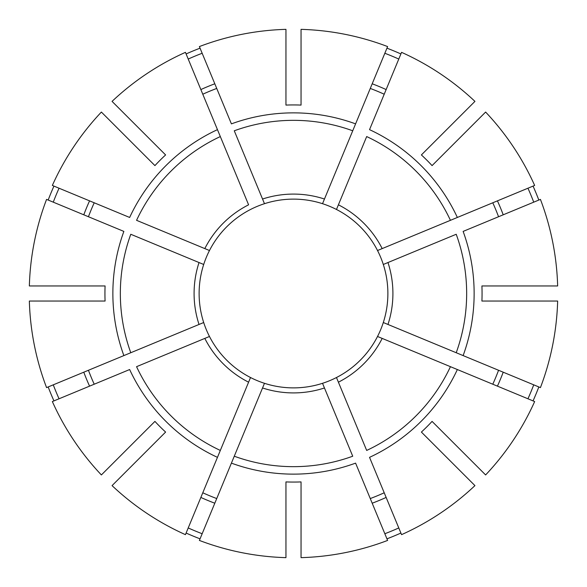 <?xml version="1.0" encoding="UTF-8"?>
<svg xmlns="http://www.w3.org/2000/svg" width="587" height="587" viewBox="0 0 587 587"><rect width="100%" height="100%" fill="white"/><g stroke="black" fill="none" stroke-linecap="round" stroke-linejoin="round"><path stroke-width="0.88" d="M540.429 387.611L383.304 322.527A94.375 94.375 0 0 0 250.524 209.478A94.375 94.375 0 0 0 264.473 383.304A94.375 94.375 0 0 0 383.304 264.473L456.216 234.272A173.158 173.158 0 0 1 456.216 352.728L463.128 355.59A180.635 180.635 0 0 0 463.128 231.41L540.429 199.389A264.26 264.26 0 0 1 557.65 285.95L481.912 285.95A188.566 188.566 0 0 1 481.912 301.05L557.65 301.05A264.26 264.26 0 0 1 540.429 387.611M387.97 262.543A99.408 99.408 0 0 1 387.97 324.457L383.304 322.527M492.779 384.214A218.958 218.958 0 0 0 498.561 370.265M338.406 382.188L366.677 450.434A173.158 173.158 0 0 0 450.434 366.677L457.354 369.539A180.635 180.635 0 0 1 369.539 457.354L401.559 534.654A264.26 264.26 0 0 0 474.942 485.618L421.393 432.069A188.566 188.566 0 0 0 432.069 421.393L485.618 474.942A264.26 264.26 0 0 0 534.654 401.559L377.522 336.476A94.375 94.375 0 0 1 336.476 377.522L338.406 382.188A99.408 99.408 0 0 0 382.188 338.406M382.188 248.595A99.408 99.408 0 0 0 338.406 204.812L366.677 136.566A173.158 173.158 0 0 1 450.434 220.323L457.354 217.461A180.635 180.635 0 0 0 369.539 129.646L401.559 52.346A264.26 264.26 0 0 1 474.942 101.382L421.393 154.931A188.566 188.566 0 0 1 432.069 165.607L485.618 112.058A264.26 264.26 0 0 1 534.654 185.441L377.771 250.422M498.561 216.735A218.958 218.958 0 0 0 492.779 202.786M203.447 264.37L130.784 234.272A173.158 173.158 0 0 0 130.784 352.728L123.872 355.59A180.635 180.635 0 0 1 123.872 231.41L46.571 199.389A264.26 264.26 0 0 0 29.35 285.95L105.088 285.95A188.566 188.566 0 0 0 105.088 301.05L29.35 301.05A264.26 264.26 0 0 0 46.571 387.611L203.696 322.527M324.457 199.03A99.408 99.408 0 0 0 262.543 199.03L234.272 130.784A173.158 173.158 0 0 1 352.728 130.784L355.59 123.872A180.635 180.635 0 0 0 231.41 123.872L199.389 46.571A264.26 264.26 0 0 1 285.95 29.35L285.95 105.088A188.566 188.566 0 0 1 301.05 105.088L301.05 29.35A264.26 264.26 0 0 1 387.611 46.571L322.527 203.696M384.214 94.221A218.958 218.958 0 0 0 370.265 88.439M209.478 336.476L136.566 366.677A173.158 173.158 0 0 0 220.323 450.434L217.461 457.354A180.635 180.635 0 0 1 129.646 369.539L52.346 401.559A264.26 264.26 0 0 0 101.382 474.942L154.931 421.393A188.566 188.566 0 0 0 165.607 432.069L112.058 485.618A264.26 264.26 0 0 0 185.441 534.654L250.524 377.522M262.543 199.03L264.473 203.696M216.735 88.439A218.958 218.958 0 0 0 202.786 94.221M204.812 248.595L136.566 220.323A173.158 173.158 0 0 1 220.323 136.566L217.461 129.646A180.635 180.635 0 0 0 129.646 217.461L52.346 185.441A264.26 264.26 0 0 1 101.382 112.058L154.931 165.607A188.566 188.566 0 0 1 165.607 154.931L112.058 101.382A264.26 264.26 0 0 1 185.441 52.346L248.595 204.812A99.408 99.408 0 0 0 204.812 248.595L209.478 250.524M264.473 383.304L262.543 387.97A99.408 99.408 0 0 0 324.457 387.97L352.728 456.216A173.158 173.158 0 0 1 234.272 456.216L231.41 463.128A180.635 180.635 0 0 0 355.59 463.128L387.611 540.429A264.26 264.26 0 0 1 301.05 557.65L301.05 481.912A188.566 188.566 0 0 1 285.95 481.912L285.95 557.65A264.26 264.26 0 0 1 199.389 540.429L264.473 383.304A94.375 94.375 0 0 0 322.527 383.304L324.457 387.97L322.527 383.304M94.221 202.786A218.958 218.958 0 0 0 88.439 216.735M88.439 370.265A218.958 218.958 0 0 0 94.221 384.214M202.786 492.779A218.958 218.958 0 0 0 216.735 498.561M338.406 204.812L336.476 209.478M442.892 133.425L446.458 129.866M370.265 498.561A218.958 218.958 0 0 0 384.214 492.779M133.425 144.109L129.866 140.542M527.948 398.786A257.003 257.003 0 0 0 533.73 384.837M533.73 202.163A257.003 257.003 0 0 0 527.948 188.214M398.786 59.052A257.003 257.003 0 0 0 384.837 53.27M202.163 53.27A257.003 257.003 0 0 0 188.214 59.052M59.052 188.214A257.003 257.003 0 0 0 53.27 202.163M53.27 384.837A257.003 257.003 0 0 0 59.052 398.786M384.837 533.73A257.003 257.003 0 0 0 398.786 527.948M188.214 527.948A257.003 257.003 0 0 0 202.163 533.73M186.101 533.047A262.521 262.521 0 0 0 200.057 538.829M386.943 538.829A262.521 262.521 0 0 0 400.899 533.047M533.047 400.899A262.521 262.521 0 0 0 538.829 386.943M538.829 200.057A262.521 262.521 0 0 0 533.047 186.101M400.899 53.953A262.521 262.521 0 0 0 386.943 48.171M200.057 48.171A262.521 262.521 0 0 0 186.101 53.953M53.953 186.101A262.521 262.521 0 0 0 48.171 200.057M48.171 386.943A262.521 262.521 0 0 0 53.953 400.899M133.425 442.892L129.866 446.458M372.195 503.213A223.992 223.992 0 0 0 386.143 497.431M199.03 262.543A99.408 99.408 0 0 0 199.03 324.457M204.812 338.406A99.408 99.408 0 0 0 248.595 382.188M497.431 386.143A223.992 223.992 0 0 0 503.213 372.195M503.213 214.805A223.992 223.992 0 0 0 497.431 200.857M386.143 89.569A223.992 223.992 0 0 0 372.195 83.787M214.805 83.787A223.992 223.992 0 0 0 200.857 89.569M89.569 200.857A223.992 223.992 0 0 0 83.787 214.805M83.787 372.195A223.992 223.992 0 0 0 89.569 386.143M200.857 497.431A223.992 223.992 0 0 0 214.805 503.213"/></g></svg>
